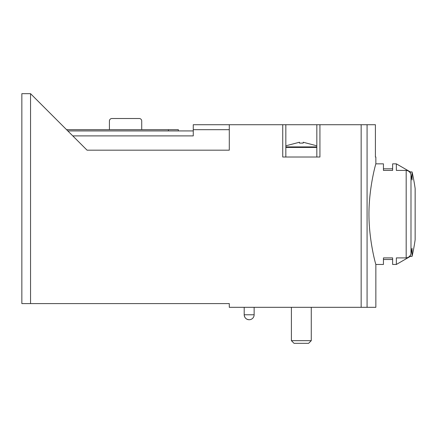 <?xml version="1.0" encoding="UTF-8"?>
<svg xmlns="http://www.w3.org/2000/svg" width="437" height="437" viewBox="0 0 437 437"><rect width="100%" height="100%" fill="white"/><g stroke="black" fill="none" stroke-linecap="round" stroke-linejoin="round"><path stroke-width="0.66" d="M316.83 157.014L316.83 124.72L375.405 124.72L375.405 157.014L375.858 157.014L375.858 163.848C375.891 163.263 368.975 187.271 368.943 214.13C368.97 241.011 375.891 265.057 375.858 264.461L383.44 264.461L383.44 257.896L392.628 257.896L392.628 264.461L396.359 264.461L396.359 257.896L406.181 257.896C408.71 257.59 410.31 256.142 410.993 253.553A184.66 184.66 0 0 0 412.058 248.303L412.058 256.388L410.343 256.388L410.343 255.23M375.858 163.848L383.44 163.848L383.44 170.408L392.628 170.408L392.628 163.848L396.359 163.848L396.359 170.408L406.181 170.408L406.181 257.896M412.058 256.388A186.32 186.32 0 0 0 415.139 239.787L415.139 188.516A186.32 186.32 0 0 0 412.058 171.921L412.058 180A184.66 184.66 0 0 0 410.993 174.751C410.305 172.162 408.704 170.714 406.181 170.408M410.343 173.074L410.343 171.921L396.359 163.848M229.288 129.685L193.263 129.685L193.263 124.72L229.288 124.72L229.288 150.181L87.061 150.181L30.546 93.665L21.85 93.665L21.85 303.589L229.288 303.589L229.288 307.315L375.858 307.315L375.858 264.461M229.288 124.72L316.83 124.72M193.263 130.931L67.811 130.931M282.734 124.72L282.734 157.014L319.933 157.014L319.933 124.72M193.263 129.685L193.263 135.896L72.777 135.896M178.362 129.685L178.362 130.931L178.362 129.685L66.566 129.685M141.719 120.994L141.719 129.685L141.719 120.994A2.485 2.485 0 0 0 139.234 118.509L111.905 118.509A2.485 2.485 0 0 0 109.419 120.994L109.419 129.685M139.234 118.509L111.905 118.509M383.44 257.896L383.44 259.491L392.628 259.491L392.628 257.896M392.628 170.408L392.628 168.813L383.44 168.813L383.44 170.408M244.196 307.315L244.196 314.766C244.491 317.786 246.146 319.442 249.161 319.737A4.971 4.971 0 0 0 254.132 314.766L244.196 314.766A4.971 4.971 0 0 0 249.161 319.737M303.196 142.243L316.825 145.805L303.196 142.243L303.196 143.107L299.471 143.107L299.471 142.243L285.836 145.805L299.471 142.243M311.27 307.315L311.27 340.669L291.397 340.669L291.397 307.315M311.27 340.669L308.604 343.335L294.057 343.335L291.397 340.669M367.075 124.72L367.075 307.315M30.546 93.665L30.546 303.589M361.159 124.72L361.159 307.315M168.425 130.931L168.425 129.685M410.993 174.751L410.993 253.553M316.83 146.898L285.836 146.898M316.83 147.438L285.836 147.438M412.058 171.921L410.343 171.921M285.836 157.014L285.836 124.72M410.343 256.388L396.359 264.461M415.139 188.516L415.139 188.86M415.139 239.787L415.15 188.691M415.15 214.152L415.139 239.443M254.132 307.315L254.132 314.766"/></g></svg>
